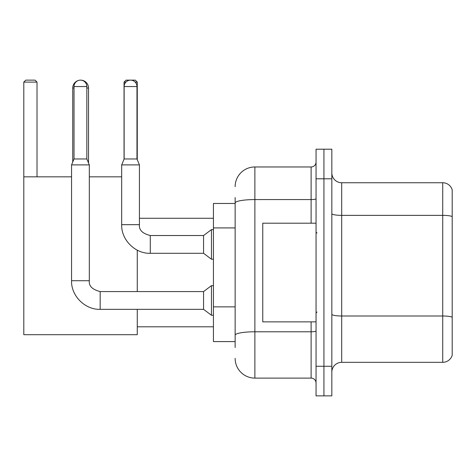 <?xml version="1.0" encoding="UTF-8"?>
<svg xmlns="http://www.w3.org/2000/svg" width="476" height="476" viewBox="0 0 476 476"><rect width="100%" height="100%" fill="white"/><g stroke="black" fill="none" stroke-linecap="round" stroke-linejoin="round"><path stroke-width="0.71" d="M235.138 222.006L235.138 197.546L235.138 203.466L213.432 203.466L213.432 341.595L235.138 341.595M235.138 347.516L235.138 197.546M235.138 186.693A19.73 19.73 0 0 1 254.874 166.963L254.874 378.105L311.108 378.105A4.933 4.933 0 0 1 316.046 383.037A4.933 4.933 0 0 0 311.108 378.105L311.108 321.865M316.046 366.264L316.046 395.865L323.936 395.865L323.936 366.264L323.936 395.865L331.832 395.865L331.832 366.264L323.936 366.264L323.936 178.803L323.936 366.264L316.046 366.264L316.046 178.803L323.936 178.803L323.936 149.202L323.936 178.803L331.832 178.803L331.832 366.264M331.832 178.803L331.832 149.202L316.046 149.202L316.046 178.803M254.874 166.963L311.108 166.963A4.933 4.933 0 0 0 316.046 162.03M235.138 338.638L235.138 312.78M254.874 378.105A19.73 19.73 0 0 1 235.138 358.368M331.832 372.184A9.865 9.865 0 0 1 341.697 362.319L442.728 362.319L442.728 182.748L341.697 182.748A9.865 9.865 0 0 1 331.832 172.883A9.865 9.865 0 0 0 341.697 182.748L341.697 362.319M452.2 189.853A9.865 9.865 0 0 0 442.728 182.748A9.865 9.865 0 0 1 452.2 189.853L452.2 355.215A9.865 9.865 0 0 1 442.728 362.319M72.739 162.048L72.739 88.03A7.896 7.896 0 0 1 78.665 80.384M80.527 80.141A7.896 7.896 0 0 1 80.628 80.135A7.896 7.896 0 0 1 88.524 88.03L86.846 88.03M88.524 162.994L88.524 88.03M137.266 309.335L137.266 334.693L23.8 334.693L23.8 82.11L25.775 80.135L35.045 80.135L37.021 82.11L23.8 82.11M37.021 176.828L37.021 82.11M23.8 176.828L71.555 176.828M89.315 176.828L121.677 176.828M137.266 291.574L137.266 250.156M125.926 82.11L124.046 82.11L126.015 80.135L135.291 80.135L137.266 82.11L137.266 159.68M137.266 82.11L135.184 82.11M124.046 82.11L124.046 159.204M86.846 158.972L74.018 158.972L74.018 86.549A6.414 6.414 0 0 1 80.432 80.135A6.414 6.414 0 0 1 86.846 86.549L86.846 158.972L89.315 164.892L89.315 280.721C88.714 285.987 92.332 289.604 100.168 291.574L100.168 309.335C85.061 309.876 71.013 295.828 71.555 280.721L71.555 164.892L89.315 164.892M100.168 291.574L203.567 291.574L203.567 309.335L100.168 309.335M203.567 291.574L211.457 285.654L211.457 315.255L213.432 315.255M136.969 158.972L124.141 158.972L124.141 86.549A6.414 6.414 0 0 1 130.555 80.135A6.414 6.414 0 0 1 136.969 86.549L136.969 158.972L139.432 164.892L121.677 164.892L121.677 224.678L139.432 224.678L139.432 164.892M139.432 224.678C138.837 229.944 142.455 233.561 150.285 235.531L203.567 235.531L203.567 253.291L150.285 253.291L150.285 235.549M203.567 235.531L211.457 229.616L211.457 259.212L213.432 259.212M316.046 223.202L262.764 223.202L262.764 321.865L316.046 321.865M235.138 227.927L213.432 227.927M235.138 306.859L213.432 306.859M316.046 330.927A4.933 0.857 0 0 1 311.108 331.784L254.874 331.784A19.73 3.427 180 0 0 235.138 335.211M235.138 203.002A19.73 3.427 180 0 1 254.874 199.575L311.108 199.575L311.108 166.963M311.108 223.202L311.108 199.575A4.933 0.857 0 0 0 316.046 198.718M452.2 216.592A9.865 1.714 180 0 0 442.728 215.36L341.697 215.36A9.865 1.714 -0 0 1 331.832 213.647M452.2 317.23A9.865 1.714 180 0 0 442.728 315.999L341.697 315.999A9.865 1.714 0 0 1 331.832 314.285M74.018 88.03L72.739 88.03M71.555 280.721L89.315 280.721M74.018 86.549L86.846 86.549M124.141 86.549L136.969 86.549M137.266 326.798L213.432 326.798M139.432 218.27L213.432 218.27M203.567 309.335L211.457 315.255M211.457 285.654L213.432 285.654M74.018 158.972L71.555 164.892M121.677 224.678C121.136 239.785 135.184 253.833 150.285 253.291M203.567 253.291L211.457 259.212M124.141 158.972L121.677 164.892M211.457 229.616L213.432 229.616M317.028 233.067L316.046 232.08M317.028 312L316.046 312.982"/></g></svg>
